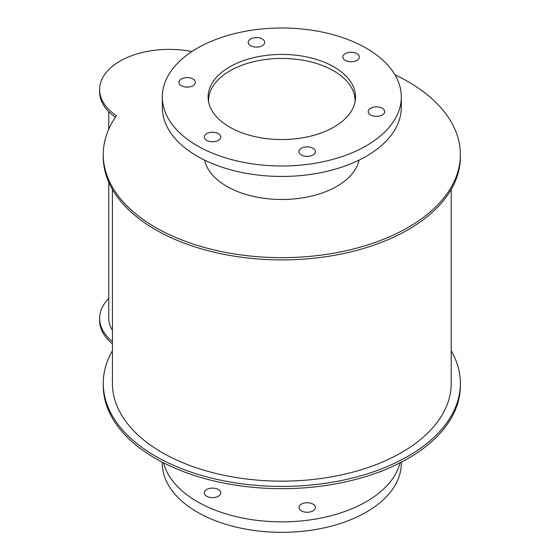 <?xml version="1.0" encoding="UTF-8"?>
<svg xmlns="http://www.w3.org/2000/svg" width="560" height="560" viewBox="0 0 560 560"><rect width="100%" height="100%" fill="white"/><g stroke="black" fill="none" stroke-linecap="round" stroke-linejoin="round"><path stroke-width="0.84" d="M382.606 470.68A8.239 4.76 180 0 1 379.155 472.01M206.71 496.237A8.239 4.76 180 0 1 204.295 492.87A8.239 4.76 180 0 1 212.534 488.117A8.239 4.76 180 0 1 220.773 492.87A8.239 4.76 180 0 1 215.691 497.266A8.239 4.76 180 0 1 206.71 496.237M301.35 510.881A8.239 4.76 180 0 1 298.935 507.514A8.239 4.76 180 0 1 307.174 502.754A8.239 4.76 180 0 1 315.413 507.514A8.239 4.76 180 0 1 310.331 511.91A8.239 4.76 180 0 1 301.35 510.881M400.064 462.833A119.497 68.992 180 0 1 319.438 518.357A119.497 68.992 180 0 1 197.316 501.655A119.497 68.992 180 0 1 163.569 462.833M401.31 462.189L401.31 463.344A119.497 68.992 180 0 1 327.544 527.079A119.497 68.992 180 0 1 197.316 512.127A119.497 68.992 180 0 1 162.316 463.344L162.316 462.189M208.586 101.857A73.255 42.294 180 0 1 208.558 100.73A73.255 42.294 180 0 1 281.813 58.436A73.255 42.294 180 0 1 355.068 100.73A73.255 42.294 180 0 1 355.047 101.857M229.691 127.085A73.71 42.56 180 0 1 208.103 96.992A73.71 42.56 180 0 1 281.813 54.432A73.71 42.56 180 0 1 355.53 96.992A73.71 42.56 180 0 1 310.023 136.311A73.71 42.56 180 0 1 229.691 127.085M370.629 114.996A8.239 4.76 180 0 1 368.214 111.629A8.239 4.76 180 0 1 376.453 106.876A8.239 4.76 180 0 1 384.699 111.629A8.239 4.76 180 0 1 379.61 116.025A8.239 4.76 180 0 1 370.629 114.996M345.268 60.354A8.239 4.76 180 0 1 342.853 56.994A8.239 4.76 180 0 1 351.099 52.234A8.239 4.76 180 0 1 359.338 56.994A8.239 4.76 180 0 1 354.249 61.39A8.239 4.76 180 0 1 345.268 60.354M250.628 45.717A8.239 4.76 180 0 1 248.213 42.35A8.239 4.76 180 0 1 256.459 37.59A8.239 4.76 180 0 1 264.698 42.35A8.239 4.76 180 0 1 259.609 46.746A8.239 4.76 180 0 1 250.628 45.717M181.349 85.715A8.239 4.76 180 0 1 178.934 82.348A8.239 4.76 180 0 1 187.173 77.595A8.239 4.76 180 0 1 195.419 82.348A8.239 4.76 180 0 1 190.33 86.744A8.239 4.76 180 0 1 181.349 85.715M206.71 140.357A8.239 4.76 180 0 1 204.295 136.99A8.239 4.76 180 0 1 212.534 132.23A8.239 4.76 180 0 1 220.773 136.99A8.239 4.76 180 0 1 215.691 141.386A8.239 4.76 180 0 1 206.71 140.357M301.35 154.994A8.239 4.76 180 0 1 298.935 151.627A8.239 4.76 180 0 1 307.174 146.874A8.239 4.76 180 0 1 315.413 151.627A8.239 4.76 180 0 1 310.331 156.023A8.239 4.76 180 0 1 301.35 154.994M197.316 145.775A119.497 68.992 180 0 1 162.316 96.992A119.497 68.992 180 0 1 281.813 28A119.497 68.992 180 0 1 401.31 96.992A119.497 68.992 180 0 1 327.544 160.727A119.497 68.992 180 0 1 197.316 145.775M401.31 96.992L401.31 107.457A119.497 68.992 180 0 1 327.544 171.199A119.497 68.992 180 0 1 197.316 156.24A119.497 68.992 180 0 1 162.316 107.457L162.316 96.992M451.22 350.756A178.556 103.089 180 0 1 460.376 383.341L460.376 385.588A178.556 103.089 180 0 1 281.813 488.677A178.556 103.089 180 0 1 103.257 385.588L103.257 383.341A178.556 103.089 180 0 1 112.413 350.756M460.376 383.341A178.556 103.089 180 0 1 281.813 486.43A178.556 103.089 180 0 1 103.257 383.341M112.413 341.544A69.594 40.18 180 0 1 99.624 318.332A69.594 40.18 180 0 1 108.759 298.438M112.413 343.791A69.594 40.18 180 0 1 99.624 320.579L99.624 318.332M359.058 160.097A77.833 44.933 180 0 1 307.104 197.057A77.833 44.933 180 0 1 226.779 186.333A77.833 44.933 180 0 1 204.575 160.097M394.968 74.816A178.556 103.089 180 0 1 460.376 154.56L460.376 156.8A178.556 103.089 180 0 1 281.813 259.896A178.556 103.089 180 0 1 103.257 156.8L103.257 154.56A178.556 103.089 180 0 1 116.417 115.724A69.594 40.18 180 0 1 99.624 89.551A69.594 40.18 180 0 1 191.877 51.562M460.376 154.56A178.556 103.089 180 0 1 281.813 257.649A178.556 103.089 180 0 1 103.257 154.56M115.367 117.243A69.594 40.18 180 0 1 99.624 91.798L99.624 89.551M112.413 330.274A60.438 34.895 180 0 1 108.759 318.318L108.759 182.189M451.22 189.392L451.22 383.341A169.4 97.804 180 0 1 346.64 473.704A169.4 97.804 180 0 1 162.029 452.501A169.4 97.804 180 0 1 112.413 383.341L112.413 189.392M358.736 161.434L358.736 160.258M204.897 161.434L204.897 160.258M108.759 111.692L108.759 129.178"/></g></svg>
